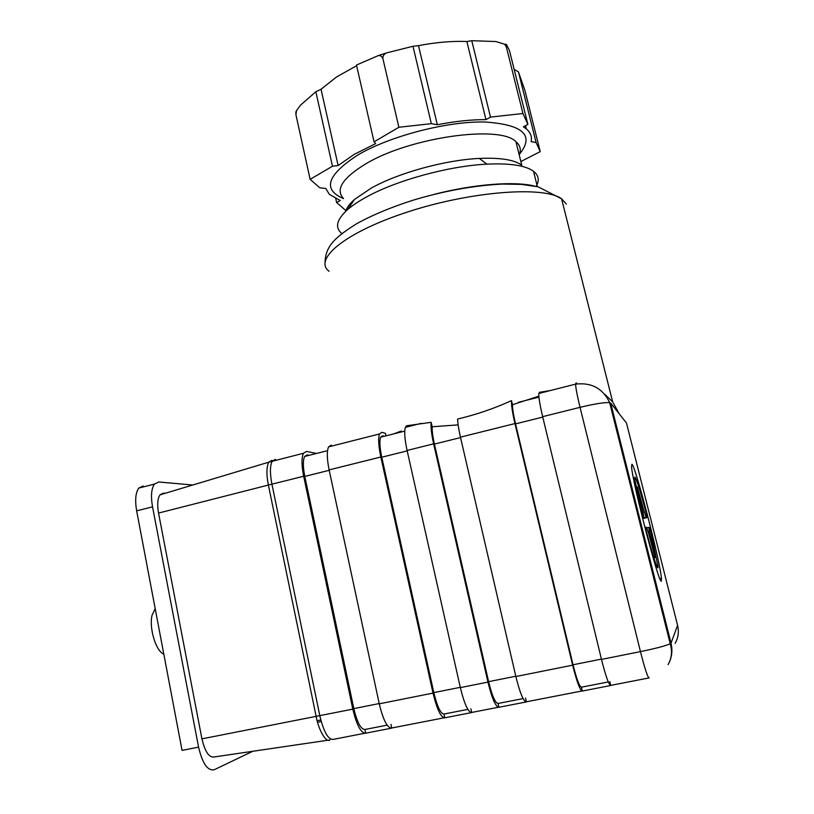 <?xml version="1.0" encoding="UTF-8"?>
<svg xmlns="http://www.w3.org/2000/svg" width="814" height="814" viewBox="0 0 814 814"><rect width="100%" height="100%" fill="white"/><g stroke="black" fill="none" stroke-linecap="round" stroke-linejoin="round"><path stroke-width="1.22" d="M467.836 709.381L443.976 714.041L444.749 717.806C440.893 717.572 436.986 709.33 433.017 693.09L380.83 457.01C378.52 445.97 378.062 438.278 379.477 433.954L381.837 432.295L385.47 433.384L386.019 435.846M401.221 431.064L393.325 433.994M523.097 698.585L498.066 703.469L498.89 707.274C495.655 706.908 492.002 698.514 487.952 682.101L433.628 443.844C431.512 434.289 430.687 427.116 431.155 422.334L406.573 425.763L406.847 426.994M431.155 422.334L432.173 426.77L458.16 424.877M609.818 681.644L610.724 685.51L582.315 691.045C580.056 690.486 576.821 681.857 572.629 665.17L514.957 423.565C512.393 412.545 511.243 404.894 511.497 400.62C494.108 408.557 476.149 414.692 457.61 419.027C457.844 423.87 458.791 429.914 460.449 437.159L515.862 676.526C519.973 693.04 523.483 701.505 526.393 701.922L525.559 698.107M511.497 400.62L512.484 404.721L538.848 396.174M550.295 390.557L539.855 392.267L540.069 393.152M604.619 394.129L612.677 401.913L619.24 413.858L626.465 422.965L677.553 625.203M387.149 725.142L364.947 729.476L365.659 733.2C360.928 733.139 356.644 725.121 352.808 709.126L303.673 476.251C301.526 465.343 301.455 457.682 303.469 453.256L306.481 451.455L316.554 453.439M364.947 729.476C360.846 729.395 357.143 722.445 353.825 708.618L304.792 476.404C302.94 466.941 302.879 460.297 304.619 456.461L307.204 454.904L309.259 455.291M380.83 457.01L329.121 469.902L379.263 703.835C383.15 719.932 387.311 728.021 391.748 728.123L391.015 724.389M329.121 469.902C326.923 458.954 326.729 451.282 328.541 446.886L331.339 445.136M443.976 714.041C440.639 713.797 437.25 706.654 433.821 692.622L381.756 457.214C379.751 447.649 379.355 440.974 380.586 437.22L382.611 435.785L384.31 436.273M433.628 443.844L407.092 450.457L460.337 687.626C464.356 703.968 468.131 712.281 471.672 712.576L470.879 708.78M407.092 450.457C404.721 439.377 404.131 431.674 405.331 427.381L406.573 425.763M498.066 703.469C495.258 703.113 492.104 695.848 488.603 681.664L434.422 444.088C432.794 436.813 432.041 431.033 432.173 426.77M582.315 691.045L581.42 687.189C579.456 686.66 576.658 679.181 573.046 664.773L515.527 423.88C513.471 415.109 512.454 408.72 512.484 404.721M649.206 677.899C647.913 678.133 645.003 669.373 640.455 651.617L601.485 659.401C605.718 676.159 608.801 684.869 610.724 685.51M601.485 659.401L542.653 416.666C539.967 405.331 538.675 397.608 538.776 393.488L539.723 392.155M661.344 580.921C659.757 587.535 631.949 480.667 631.552 466.422L631.949 464.275C635.368 465.445 660.235 561.65 661.436 578.378L661.344 580.921M526.393 701.922L498.89 707.274M471.672 712.576L444.749 717.806M391.748 728.123L365.659 733.2M581.42 687.189L608.272 681.939M536.151 186.386C539.59 180.393 538.715 175.356 533.526 171.266C525.539 165.456 510.002 163.085 486.904 164.143C448.677 165.964 395.96 180.515 366.188 197.151C358.496 201.363 352.299 205.525 347.588 209.636C336.904 219.342 334.778 227.116 341.198 232.977M519.22 154.925C521.347 149.766 520.248 145.36 515.944 141.687L521.774 165.242C514.499 159.788 500.356 157.519 479.344 158.425C445.055 159.982 398.107 172.985 371.296 188.075L354.497 199.45C349.674 203.724 346.744 207.692 345.696 211.355M201.933 738.858C205.006 751.851 209.147 757.885 214.347 756.939L329.996 739.926C326.333 743.284 318.661 730.463 316.147 716.442L268.386 485.052L158.537 513.064L201.933 738.858L352.808 709.126M165.293 493.264L163.36 493.131L160.002 494.851C157.57 498.555 157.082 504.619 158.537 513.064M515.944 141.687C499.918 124.562 409.381 137.403 365.781 163.858C342.511 178.052 335.093 189.611 343.539 198.545M350.865 202.991L351.841 203.368M343.549 198.606C322.202 189.57 326.994 175.02 357.916 154.955C389.672 136.162 446.56 121.255 484.666 121.988C523.483 124.603 534.981 135.47 519.139 154.609M353.317 201.19L352.727 201.089M320.818 719.983L317.145 720.716M520.858 161.538L540.231 151.628L536.111 142.542L531.104 141.636C532.173 136.752 530.586 132.499 526.332 128.887L523.382 126.831L527.889 124.42L522.944 113.502L490.496 117.104L485.958 119.627C471.286 119.577 455.077 121.276 437.322 124.746L431.339 123.667L398.88 127.269L374.064 141.819L375.641 143.63L354.141 154.406L338.125 165.557L332.468 166.229L310.124 179.345L319.8 187.8L325.803 188.492L329.334 194.332L340.242 200.519L336.63 202.523L345.451 210.236M540.231 151.628L524.949 90.578L518.426 71.825L536.111 142.542M514.153 69.383L518.426 71.825M527.889 124.42L509.442 50.488L506.308 44.292L504.517 44.2L506.288 46.703L505.84 44.607M522.944 113.502L506.288 46.703M490.496 117.104L471.774 40.7L495.93 41.545L504.517 44.2M485.958 119.627L466.87 41.514L471.774 40.7M437.322 124.746L418.498 45.645C436.101 42.287 452.218 40.914 466.87 41.514M431.339 123.667L412.983 46.276L418.498 45.645M398.88 127.269L382.845 58.394C382.855 55.769 384.116 53.938 386.63 52.879L412.983 46.276M374.064 141.819L356.471 65.049L378.011 55.718C380.179 55.22 381.786 56.115 382.845 58.394M338.125 165.557L321.042 89.245L336.609 76.923L356.624 65.73M332.468 166.229L315.852 91.728L321.042 89.245M310.124 179.345L295.93 114.743L296.52 110.623L300.651 105.026L315.852 91.728M295.92 111.976L295.93 114.743M336.63 202.523L335.785 198.708M644.841 527.34L646.519 527.299L648.493 532.722L655.067 557.509M645.319 527.228C652.36 554.67 658.689 573.931 657.946 566.076L649.847 527.503L648.768 527.431L649.521 532.692L655.463 557.6M648.514 532.824L649.521 532.692M646.723 527.879L648.768 527.431M642.277 517.195L643.874 516.829L642.154 516.676M642.643 516.564L634.788 479.324C633.821 470.227 640.455 490.7 647.334 517.551L642.633 518.62M643.253 512.25L644.281 511.914L637.291 486.935L643.874 516.829M644.281 511.914L646.224 517.317L642.511 518.131M646.224 517.317L647.334 517.551M155.189 608.628L152.096 615.15C148.82 627.747 155.912 651.292 163.807 654.11M252.747 751.291L214.235 769.739C207.682 771.092 202.452 763.552 198.565 747.13L182.061 750.406L136.65 510.836C134.87 500.264 135.572 492.684 138.767 488.085L143.183 485.968M192.755 485.012L158.72 481.99L154.426 484.086C151.343 488.665 150.712 496.255 152.533 506.847L198.565 747.13M566.381 204.06L561.579 198.789C544.159 185.887 472.049 191.097 408.882 211.569C345.594 231.878 312.993 259.208 329.029 271.276M648.799 677.97L610.693 685.388M581.837 691.005L526.373 701.8M498.199 707.285L471.652 712.454M443.925 717.846L391.727 728.001M364.641 733.272L333.669 739.305C328.49 740.292 323.87 732.437 319.821 715.72L271.927 484.167C269.851 473.31 269.933 465.659 272.181 461.202L275.447 459.34M675.132 643.365C678.286 637.759 679.11 631.745 677.584 625.335L671.011 643.152L610.693 403.072L619.24 413.858M534.625 186.08C514.641 181.023 474.409 184.066 434.473 194.261M407.183 450.885L381.756 457.214M460.551 437.576L434.422 444.088M514.957 423.565L460.449 437.159M542.755 417.094L515.527 423.88M542.653 416.666L580.046 407.336C594.739 403.805 604.619 402.248 609.666 402.655L670.227 643.772L671.011 643.152C672.822 650.803 671.845 657.956 668.08 664.621C671.723 658.231 672.435 651.292 670.227 643.772C665.649 645.858 655.728 648.463 640.455 651.617L580.046 407.336C577.268 395.94 575.783 388.207 575.569 384.137L576.17 382.885L577.075 383.872M572.629 665.17L515.862 676.526M487.952 682.101L460.337 687.626M433.017 693.09L379.263 703.835M303.673 476.251L268.386 485.052C266.341 474.837 266.443 467.216 268.671 462.21L303.469 453.256M379.202 703.55L353.825 708.618M329.212 470.319L304.792 476.404M460.266 687.331L433.821 692.622M515.801 676.231L488.603 681.664M601.414 659.106L573.046 664.773M538.776 393.488L575.569 384.137C591.554 382.285 602.92 388.461 609.666 402.655L610.693 403.072M271.978 460.307L268.671 462.21L160.002 494.851M317.562 722.272L321.235 721.54M152.533 506.847L136.65 510.836M325.04 262.047C325.671 245.085 336.731 236.436 356.135 224.023C371.805 215.283 390.73 207.356 412.912 200.254C443.711 190.995 473.433 185.602 502.085 184.076L521.357 184.381L538.074 186.813L561.579 198.789L612.677 401.913M404.751 431.094L380.586 437.22M421.255 423.341L405.331 427.381M538.929 397.11L518.243 402.35M379.477 433.954L328.541 446.886M327.543 450.651L304.619 456.461M533.526 171.266L537.352 186.65M659.828 578.591L661.436 578.378M479.344 158.425L486.904 164.143M354.497 199.45L347.588 209.636M346.123 210.093L346.276 210.806M526.332 128.887L525.529 125.682M378.032 55.718L386.63 52.89M295.828 112.19L296.489 110.694M634.788 479.324L633.689 479.487M154.426 484.086L138.767 488.085"/></g></svg>

